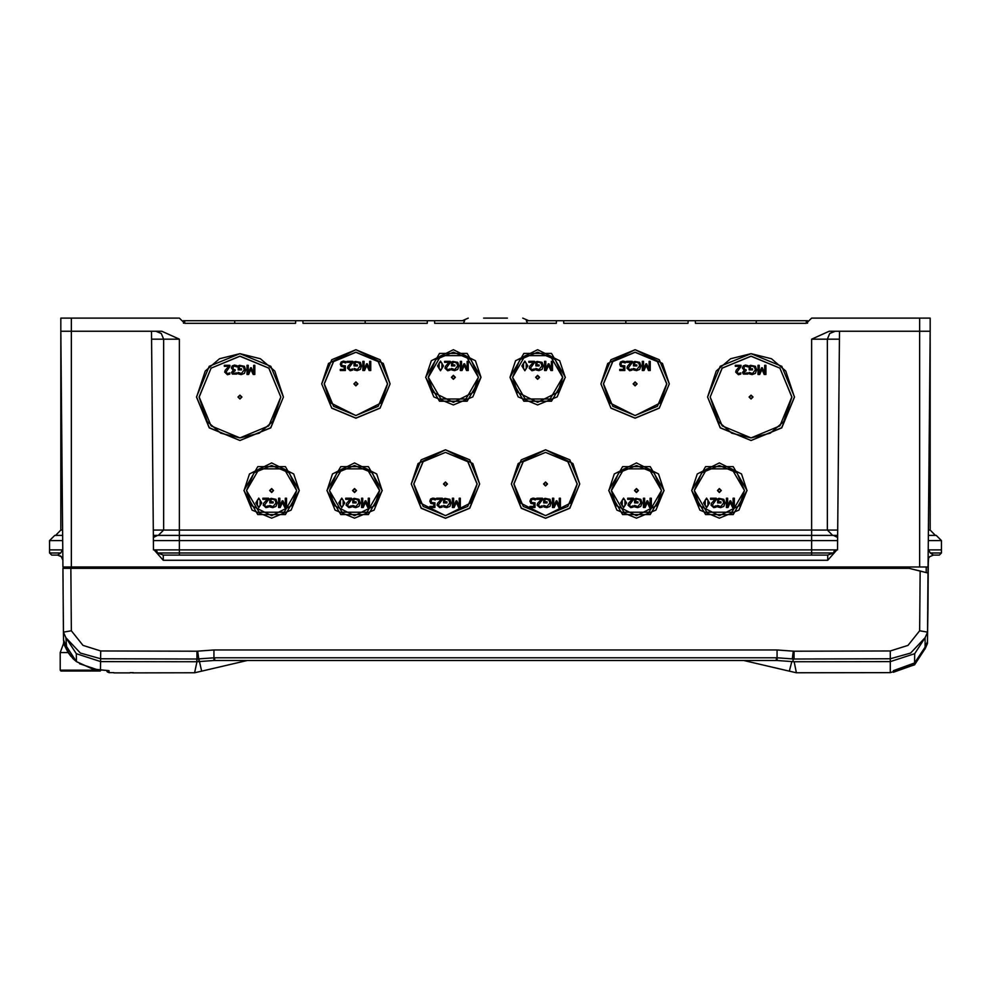 <?xml version="1.0" encoding="UTF-8"?>
<svg xmlns="http://www.w3.org/2000/svg" width="991" height="991" viewBox="0 0 991 991"><rect width="100%" height="100%" fill="white"/><g stroke="black" fill="none" stroke-linecap="round" stroke-linejoin="round"><path stroke-width="1.49" d="M927.427 641.623L927.91 608.982L927.427 641.623L925.037 647.111L914.569 662.954L914.705 653.701L890.302 661.579L794.125 661.74L777.093 660.477L213.945 660.477L196.875 661.74L100.698 661.579L76.295 653.701L76.418 661.654L92.795 669.074L109.01 670.709L109.035 672.641L107.276 671.898L106.52 670.362M60.947 339.12L60.872 331.217L151.536 331.217L153.444 549.844L179.408 549.844L179.408 530.086L163.602 530.086L163.602 339.12L151.598 339.12M62.706 540.628L49.55 540.628L49.55 553.003L51.656 555.109L49.55 553.003L49.55 549.844L62.495 549.844L60.662 553.003L49.55 553.003L49.55 549.844L62.78 549.844M939.344 555.109L933.386 555.109L939.344 555.109L941.45 553.003L939.344 555.109L941.45 553.003L941.45 549.844L928.505 549.844L930.338 553.003L941.45 553.003L941.45 549.844L928.22 549.844L927.712 609.515M807.529 323.177L807.504 320.688L756.257 320.688L756.257 323.314L695.484 323.314L806.327 323.314L811.592 318.049L930.128 318.049L930.128 331.217L839.464 331.217L837.556 549.844L156.281 549.844L157.519 553.003L179.408 553.003L179.408 549.844L811.592 549.844L811.592 530.086L827.398 530.086L827.398 339.12L839.402 339.12M507.355 318.049L483.645 318.049M695.484 323.314L695.36 320.688L556.409 320.688L556.273 323.314L434.727 323.314L434.591 320.688L295.64 320.688L295.516 323.314L184.673 323.314L179.408 318.049L60.872 318.049L60.872 331.217L161.744 331.217L179.408 339.12L163.602 339.12L161.285 333.533L155.698 331.217M153.32 535.363L837.68 535.363M941.45 549.844L941.45 540.628L936.185 535.363L928.344 535.363M54.815 535.363L49.55 540.628L54.815 535.363L62.656 535.363M295.64 320.688L183.496 320.688L183.471 323.177M930.053 339.12L930.128 331.217L829.256 331.217L811.592 339.12L827.398 339.12L829.715 333.533L835.302 331.217M919.586 318.049L919.586 566.963L928.072 566.963L928.592 558.206L929.682 556.645L933.373 555.109L929.682 556.645M833.481 553.003L827.795 555.109L811.592 555.109L811.592 553.003L833.481 553.003L834.719 549.844L811.592 549.844L811.592 553.003L179.408 553.003L179.408 555.109L163.205 555.109L163.205 560.336L154.15 549.844M60.662 553.003L57.614 555.109L51.656 555.109L57.614 555.109L61.318 556.645L62.879 560.336L62.396 558.218M919.586 566.963L62.928 566.963L60.872 331.217L62.928 566.963M63.783 568.289L62.928 568.289L63.052 581.321M213.945 660.477L213.895 657.838L214.651 657.838L196.875 658.978L100.698 658.829L80.37 653.119L65.889 637.696L63.486 632.109L62.928 568.289L68.627 568.289M63.82 640.706L63.585 643.568L68.094 652.573L60.216 652.573L60.216 670.226L101.045 670.226L100.252 671.018L61.008 671.018L60.216 670.226M61.95 671.018L99.311 671.018M97.75 671.018L80.63 671.018M62.606 530.086L60.872 530.086L60.872 331.217M928.394 530.086L930.128 530.086L930.128 339.12M153.271 530.086L163.602 530.086L158.337 535.363M837.729 530.086L827.398 530.086L832.663 535.363L827.398 530.086M936.185 535.363L941.45 540.628L928.294 540.628M153.357 540.628L837.643 540.628M76.295 653.701L65.889 637.696L66.608 647.978L68.639 652.747L72.962 658.631L76.381 661.629L92.671 669.036M794.41 397.069L785.727 371.03L771.432 358.779L751.005 353.676L730.578 358.779L716.282 371.03L707.599 397.069L720.271 366.336L751.005 353.614L781.738 366.336L794.472 397.069L781.738 427.802L751.005 440.537L720.271 427.802L707.549 397.069L720.308 427.765L751.005 440.487L781.701 427.765L794.41 397.069M710.126 397.069L718.302 421.596L731.767 433.141L751.005 437.948L770.242 433.141L783.708 421.596L791.896 397.069L779.917 368.156L751.005 356.178L722.092 368.156L710.126 397.069M199.104 397.069L207.292 421.596L220.758 433.141L239.995 437.948L259.233 433.141L272.698 421.596L280.874 397.069L268.908 368.156L239.995 356.178L211.083 368.156L199.104 397.069M283.401 397.069L274.718 371.03L260.422 358.779L239.995 353.676L219.568 358.779L205.273 371.03L196.59 397.069L209.299 427.765L239.995 440.487L270.692 427.765L283.401 397.069L270.729 366.336L239.995 353.614L209.262 366.336L196.528 397.069L209.262 427.802L239.995 440.537L270.729 427.802L283.451 397.069M511.306 483.992L521.328 459.787L545.545 449.753L569.763 459.787L579.785 483.992L569.763 508.21L545.545 518.243L521.328 508.21L511.306 483.992M600.868 383.901L610.89 359.683L635.107 349.662L659.325 359.683L669.346 383.901L659.325 408.119L635.107 418.14L610.89 408.119L600.868 383.901M390.132 383.901L380.11 359.683L355.893 349.662L331.675 359.683L321.654 383.901L331.675 408.119L355.893 418.14L380.11 408.119L390.132 383.901M479.694 483.992L469.672 459.787L445.455 449.753L421.237 459.787L411.215 483.992L421.237 508.21L445.455 518.243L469.672 508.21L479.694 483.992M299.22 490.582L291.131 510.105L271.608 518.194L252.073 510.105L243.984 490.582L249.509 474.008L271.608 462.97L293.695 474.008L299.22 490.582M747.016 490.582L741.491 474.008L719.392 462.97L697.305 474.008L691.78 490.582L699.869 510.105L719.392 518.194L738.927 510.105L747.016 490.582L733.229 514.527L705.567 514.527L691.743 490.582L705.567 466.625L733.229 466.625L747.053 490.582M664.032 490.582L658.507 474.008L636.42 462.97L614.333 474.008L608.808 490.582L616.898 510.105L636.42 518.194L655.955 510.105L664.032 490.582M579.747 483.992L572.909 463.478L545.545 449.803L518.194 463.478L511.344 483.992L521.365 508.185L545.545 518.194L569.726 508.185L579.747 483.992M669.284 383.901L662.446 363.387L635.107 349.724L607.768 363.387L600.918 383.901L610.939 408.069L635.107 418.091L659.275 408.069L669.284 383.901M565.242 377.311L559.717 360.761L537.642 349.724L515.568 360.761L510.043 377.311L518.132 396.834L537.642 404.91L557.165 396.834L565.242 377.311M480.957 377.311L472.868 396.834L453.358 404.91L433.835 396.834L425.758 377.311L431.283 360.761L453.358 349.724L475.432 360.761L480.957 377.311M390.082 383.901L380.061 408.069L355.893 418.091L331.725 408.069L321.716 383.901L328.554 363.387L355.893 349.724L383.232 363.387L390.082 383.901M479.656 483.992L469.635 508.185L445.455 518.194L421.274 508.185L411.253 483.992L418.091 463.478L445.455 449.803L472.806 463.478L479.656 483.992M382.192 490.582L374.103 510.105L354.58 518.194L335.045 510.105L326.968 490.582L332.493 474.008L354.58 462.97L376.667 474.008L382.192 490.582L368.404 466.625L340.743 466.625L326.919 490.582L340.743 514.527L368.404 514.527L382.229 490.582M329.507 490.582L334.524 505.621L354.58 515.642L374.623 505.621L379.64 490.582L372.306 472.856L354.58 465.51L336.853 472.856L329.507 490.582M413.804 483.992L420.134 502.982L445.455 515.642L470.775 502.982L477.105 483.992L467.839 461.608L445.455 452.342L423.07 461.608L413.804 483.992M413.842 483.992L423.107 461.645L445.455 452.392L467.802 461.645L477.067 483.992L467.802 506.351L445.455 515.605L423.107 506.351L413.842 483.992M324.23 383.901L330.56 402.903L355.893 415.563L381.225 402.903L387.568 383.901L378.289 361.504L355.893 352.226L333.496 361.504L324.23 383.901M324.28 383.901L333.546 361.554L355.893 352.288L378.24 361.554L387.506 383.901L378.24 406.248L355.893 415.514L333.546 406.248L324.28 383.901M428.273 377.311L433.29 392.362L453.358 402.396L473.425 392.362L478.442 377.311L471.097 359.572L453.358 352.226L435.619 359.572L428.273 377.311M562.727 377.311L557.71 392.362L537.642 402.396L517.575 392.362L512.558 377.311L519.903 359.572L537.642 352.226L555.381 359.572L562.727 377.311M666.77 383.901L660.44 402.903L635.107 415.563L609.775 402.903L603.432 383.901L612.711 361.504L635.107 352.226L657.504 361.504L666.77 383.901M603.494 383.901L612.76 406.248L635.107 415.514L657.454 406.248L666.72 383.901L657.454 361.554L635.107 352.288L612.76 361.554L603.494 383.901M577.196 483.992L570.866 502.982L545.545 515.642L520.225 502.982L513.895 483.992L523.161 461.608L545.545 452.342L567.93 461.608L577.196 483.992M513.933 483.992L523.198 506.351L545.545 515.605L567.893 506.351L577.158 483.992L567.893 461.645L545.545 452.392L523.198 461.645L513.933 483.992M661.493 490.582L656.476 505.621L636.42 515.642L616.377 505.621L611.36 490.582L618.694 472.856L636.42 465.51L654.147 472.856L661.493 490.582M710.175 397.069L722.142 425.944L751.005 437.898L779.88 425.944L791.834 397.069L779.88 368.206L751.005 356.24L722.142 368.206L710.175 397.069M744.464 490.582L739.447 505.621L719.392 515.642L699.349 505.621L694.332 490.582L701.665 472.856L719.392 465.51L737.118 472.856L744.464 490.582M246.536 490.582L251.553 505.621L271.608 515.642L291.651 505.621L296.668 490.582L289.335 472.856L271.608 465.51L253.882 472.856L246.536 490.582M199.166 397.069L211.12 368.206L239.995 356.24L268.858 368.206L280.825 397.069L268.858 425.944L239.995 437.898L211.12 425.944L199.166 397.069M299.257 490.582L285.433 466.625L257.771 466.625L243.947 490.582L257.771 514.527L285.433 514.527L299.257 490.582M608.771 490.582L622.596 466.625L650.257 466.625L664.081 490.582L650.257 514.527L622.596 514.527L608.771 490.582M509.993 377.311L523.818 353.366L551.479 353.366L565.304 377.311L551.479 401.268L523.818 401.268L509.993 377.311M481.007 377.311L467.182 353.366L439.521 353.366L425.696 377.311L439.521 401.268L467.182 401.268L481.007 377.311M329.557 490.582L342.068 468.904L367.091 468.904L379.603 490.582L367.091 512.248L342.068 512.248L329.557 490.582M428.335 377.311L440.846 355.645L465.869 355.645L478.38 377.311L465.869 398.989L440.846 398.989L428.335 377.311M512.62 377.311L525.131 398.989L550.154 398.989L562.665 377.311L550.154 355.645L525.131 355.645L512.62 377.311M611.397 490.582L623.909 512.248L648.932 512.248L661.443 490.582L648.932 468.904L623.909 468.904L611.397 490.582M694.369 490.582L706.88 512.248L731.903 512.248L744.427 490.582L731.903 468.904L706.88 468.904L694.369 490.582M246.573 490.582L259.097 468.904L284.12 468.904L296.631 490.582L284.12 512.248L259.097 512.248L246.573 490.582M63.077 584.628L63.052 581.457M356.549 490.582L354.58 488.6L352.598 490.582L354.58 492.552L356.549 490.582M356.203 490.582L354.58 492.205L352.945 490.582L354.58 488.947L356.203 490.582M447.424 483.992L445.455 482.022L443.473 483.992L445.455 485.974L447.424 483.992M447.077 483.992L445.455 485.627L443.819 483.992L445.455 482.369L447.077 483.992M357.875 383.901L355.893 381.919L353.923 383.901L355.893 385.871L357.875 383.901M357.528 383.901L355.893 385.524L354.258 383.901L355.893 382.266L357.528 383.901M455.327 377.311L453.358 375.341L451.376 377.311L453.358 379.293L455.327 377.311M454.98 377.311L453.358 378.946L451.723 377.311L453.358 375.688L454.98 377.311M535.673 377.311L537.642 375.341L539.624 377.311L537.642 379.293L535.673 377.311M539.277 377.311L537.642 375.688L536.02 377.311L537.642 378.946L539.277 377.311M633.125 383.901L635.107 381.919L637.077 383.901L635.107 385.871L633.125 383.901M636.742 383.901L635.107 382.266L633.472 383.901L635.107 385.524L636.742 383.901M543.576 483.992L545.545 482.022L547.528 483.992L545.545 485.974L543.576 483.992M547.181 483.992L545.545 482.369L543.923 483.992L545.545 485.627L547.181 483.992M634.451 490.582L636.42 488.6L638.402 490.582L636.42 492.552L634.451 490.582M638.055 490.582L636.42 488.947L634.797 490.582L636.42 492.205L638.055 490.582M749.035 397.069L751.005 395.099L752.987 397.069L751.005 399.051L749.035 397.069M752.64 397.069L751.005 395.446L749.382 397.069L751.005 398.704L752.64 397.069M717.422 490.582L719.392 488.6L721.374 490.582L719.392 492.552L717.422 490.582M721.027 490.582L719.392 488.947L717.769 490.582L719.392 492.205L721.027 490.582M273.578 490.582L271.608 488.6L269.626 490.582L271.608 492.552L273.578 490.582M273.231 490.582L271.608 492.205L269.973 490.582L271.608 488.947L273.231 490.582M241.965 397.069L239.995 395.099L238.013 397.069L239.995 399.051L241.965 397.069M241.618 397.069L239.995 398.704L238.36 397.069L239.995 395.446L241.618 397.069M71.377 630.759L63.486 632.109L62.928 568.289L70.832 568.289L71.377 630.759L82.934 645.451L100.71 651L196.936 651.161L213.895 650.009L777.105 650.009L794.064 651.161L890.29 651L908.066 645.451L919.623 630.759L920.143 571.051L922.732 571.708L909.106 568.289L68.206 568.289M925.037 647.111L925.111 637.696L910.63 653.119L890.302 658.829L794.076 658.978L777.105 657.838L777.105 650.009M935.677 549.844L937.201 549.844M55.607 535.363L60.872 530.086M563.594 320.688L563.73 323.314L688.039 323.314L688.163 320.688M302.837 320.688L302.961 323.314L427.27 323.314L427.406 320.688M434.591 320.688L464.618 320.688L463.454 323.314L434.727 323.314M556.273 323.314L527.546 323.314L526.382 320.688L556.409 320.688M528.649 320.688L522.765 318.049L528.649 320.688M462.351 320.688L468.235 318.049L462.351 320.688M295.516 323.314L234.743 323.314L234.743 320.688M930.128 335.169L928.072 566.963L930.128 331.229M935.393 535.363L930.128 530.086M163.602 339.12L161.285 333.533L163.602 339.12M827.398 339.12L829.715 333.533L827.398 339.12M153.332 537.469L157.544 535.363M837.668 537.469L833.456 535.363M756.257 320.688L695.36 320.688M341.759 507.689L338.811 502.895L341.759 498.089L344.707 502.895L341.759 507.689M354.109 498.374L358.99 499.315L360.204 502.908L358.99 506.413L355.806 507.677L352.784 506.884L352.784 505.398L355.942 506.612L358.915 502.945L358.073 500.145L355.856 499.167L353.96 499.464L353.96 501.855L356.091 501.855L356.091 502.933L352.746 502.933L352.746 498.907L354.109 498.374M361.542 507.503L361.542 498.287L362.768 498.287L362.768 506.228L365.171 500.827L365.927 500.827L368.305 506.228L368.305 498.287L369.445 498.287L369.445 507.503L367.772 507.503L365.468 502.375L363.251 507.503L361.542 507.503M345.785 499.353L345.785 498.287L351.471 498.287L351.471 499.6L347.42 505.1L349.005 506.636L351.272 505.831L351.272 507.144L348.919 507.702L346.169 505.175L346.639 503.329L350.319 499.353L345.785 499.353M340.409 505.72L341.759 506.674L343.134 505.695L343.146 500.108L341.759 499.117L340.396 500.083L340.409 505.72M430.788 503.44L429.846 501.211L430.651 498.993L432.918 498.089L435.334 498.622L435.334 499.922L432.894 499.167L431.568 499.724L431.097 501.223L431.618 502.548L434.95 502.759L434.95 507.503L429.896 507.503L429.896 506.426L433.761 506.426L433.761 503.961L430.788 503.44M444.984 498.374L449.877 499.315L451.078 502.908L449.864 506.413L446.681 507.677L443.658 506.884L443.658 505.398L446.817 506.612L449.79 502.945L448.948 500.145L446.73 499.167L444.835 499.464L444.835 501.855L446.978 501.855L446.978 502.933L443.621 502.933L443.621 498.907L444.984 498.374M452.416 507.503L452.416 498.287L453.643 498.287L453.643 506.228L456.046 500.827L456.801 500.827L459.18 506.228L459.18 498.287L460.32 498.287L460.32 507.503L458.647 507.503L456.343 502.375L454.126 507.503L452.416 507.503M436.659 499.353L436.659 498.287L442.345 498.287L442.345 499.6L438.295 505.1L439.88 506.636L442.159 505.831L442.159 507.144L439.793 507.702L437.043 505.175L437.526 503.329L441.193 499.353L436.659 499.353M347.098 362.384L347.098 361.319L352.784 361.319L352.784 362.619L348.745 368.132L350.319 369.655L352.598 368.863L352.598 370.176L350.232 370.733L347.482 368.194L347.965 366.348L351.632 362.384L347.098 362.384M362.855 370.535L362.855 361.319L364.081 361.319L364.081 369.259L366.497 363.858L367.24 363.858L369.618 369.259L369.618 361.319L370.77 361.319L370.77 370.535L369.086 370.535L366.794 365.406L364.564 370.535L362.855 370.535M355.422 361.405L360.315 362.334L361.517 365.927L360.303 369.432L357.119 370.696L354.109 369.903L354.109 368.429L357.268 369.643L360.241 365.964L359.399 363.177L357.169 362.198L355.274 362.495L355.274 364.874L357.417 364.874L357.417 365.952L354.072 365.952L354.072 361.926L355.422 361.405M341.226 366.472L340.285 364.242L341.102 362.025L343.357 361.12L345.772 361.641L345.772 362.954L343.332 362.186L342.006 362.756L341.536 364.254L342.056 365.58L345.388 365.778L345.388 370.535L340.334 370.535L340.334 369.457L344.199 369.457L344.199 366.992L341.226 366.472M444.563 362.384L444.563 361.319L450.248 361.319L450.248 362.619L446.198 368.132L447.783 369.655L450.05 368.863L450.05 370.176L447.697 370.733L444.947 368.194L445.43 366.348L449.096 362.384L444.563 362.384M460.32 370.535L460.32 361.319L461.546 361.319L461.546 369.259L463.949 363.858L464.705 363.858L467.083 369.259L467.083 361.319L468.223 361.319L468.223 370.535L466.55 370.535L464.246 365.406L462.029 370.535L460.32 370.535M452.887 361.405L457.768 362.334L458.982 365.927L457.768 369.432L454.584 370.696L451.562 369.903L451.562 368.429L454.72 369.643L457.693 365.964L456.851 363.177L454.634 362.198L452.738 362.495L452.738 364.874L454.869 364.874L454.869 365.952L451.524 365.952L451.524 361.926L452.887 361.405M440.537 370.721L437.588 365.927L440.537 361.12L443.485 365.914L440.537 370.721M439.186 368.739L440.537 369.693L441.912 368.726L441.924 363.14L440.537 362.149L439.174 363.115L439.186 368.739M524.834 370.721L521.885 365.927L524.834 361.12L527.782 365.914L524.834 370.721M537.184 361.405L542.065 362.334L543.266 365.927L542.052 369.432L538.869 370.696L535.858 369.903L535.858 368.429L539.017 369.643L541.99 365.964L541.148 363.177L538.931 362.198L537.023 362.495L537.023 364.874L539.166 364.874L539.166 365.952L535.821 365.952L535.821 361.926L537.184 361.405M544.616 370.535L544.616 361.319L545.843 361.319L545.843 369.259L548.246 363.858L548.989 363.858L551.368 369.259L551.368 361.319L552.52 361.319L552.52 370.535L550.847 370.535L548.543 365.406L546.314 370.535L544.616 370.535M528.86 362.384L528.86 361.319L534.545 361.319L534.545 362.619L530.495 368.132L532.08 369.655L534.347 368.863L534.347 370.176L531.981 370.733L529.231 368.194L529.714 366.348L533.381 362.384L528.86 362.384M523.471 368.739L524.834 369.693L526.209 368.726L526.209 363.14L524.834 362.149L523.471 363.115L523.471 368.739M620.651 366.472L619.697 364.242L620.515 362.025L622.782 361.12L625.185 361.641L625.185 362.954L622.757 362.186L621.419 362.756L620.948 364.254L621.481 365.58L624.813 365.778L624.813 370.535L619.747 370.535L619.747 369.457L623.624 369.457L623.624 366.992L620.651 366.472M634.847 361.405L639.728 362.334L640.929 365.927L639.728 369.432L636.544 370.696L633.522 369.903L633.522 368.429L636.68 369.643L639.653 365.964L638.811 363.177L636.594 362.198L634.698 362.495L634.698 364.874L636.829 364.874L636.829 365.952L633.484 365.952L633.484 361.926L634.847 361.405M642.279 370.535L642.279 361.319L643.506 361.319L643.506 369.259L645.909 363.858L646.652 363.858L649.043 369.259L649.043 361.319L650.183 361.319L650.183 370.535L648.51 370.535L646.206 365.406L643.977 370.535L642.279 370.535M626.523 362.384L626.523 361.319L632.208 361.319L632.208 362.619L628.158 368.132L629.743 369.655L632.01 368.863L632.01 370.176L629.657 370.733L626.907 368.194L627.377 366.348L631.044 362.384L626.523 362.384M536.763 499.353L536.763 498.287L542.449 498.287L542.449 499.6L538.398 505.1L539.971 506.636L542.25 505.831L542.25 507.144L539.884 507.702L537.134 505.175L537.618 503.329L541.284 499.353L536.763 499.353M552.52 507.503L552.52 498.287L553.734 498.287L553.734 506.228L556.149 500.827L556.892 500.827L559.271 506.228L559.271 498.287L560.423 498.287L560.423 507.503L558.751 507.503L556.447 502.375L554.217 507.503L552.52 507.503M545.075 498.374L549.968 499.315L551.169 502.908L549.955 506.413L546.772 507.677L543.762 506.884L543.762 505.398L546.921 506.612L549.894 502.945L549.051 500.145L546.834 499.167L544.926 499.464L544.926 501.855L547.069 501.855L547.069 502.933L543.725 502.933L543.725 498.907L545.075 498.374M530.891 503.44L529.937 501.211L530.755 498.993L533.009 498.089L535.425 498.622L535.425 499.922L532.997 499.167L531.659 499.724L531.188 501.223L531.709 502.548L535.041 502.759L535.041 507.503L529.987 507.503L529.987 506.426L533.864 506.426L533.864 503.961L530.891 503.44M627.637 499.353L627.637 498.287L633.323 498.287L633.323 499.6L629.273 505.1L630.858 506.636L633.125 505.831L633.125 507.144L630.759 507.702L628.009 505.175L628.492 503.329L632.159 499.353L627.637 499.353M643.394 507.503L643.394 498.287L644.621 498.287L644.621 506.228L647.024 500.827L647.767 500.827L650.146 506.228L650.146 498.287L651.298 498.287L651.298 507.503L649.625 507.503L647.321 502.375L645.091 507.503L643.394 507.503M635.962 498.374L640.843 499.315L642.044 502.908L640.83 506.413L637.647 507.677L634.636 506.884L634.636 505.398L637.795 506.612L640.768 502.945L639.926 500.145L637.708 499.167L635.801 499.464L635.801 501.855L637.944 501.855L637.944 502.933L634.599 502.933L634.599 498.907L635.962 498.374M623.612 507.689L620.663 502.895L623.612 498.089L626.56 502.895L623.612 507.689M622.249 505.72L623.612 506.674L624.987 505.695L624.987 500.108L623.612 499.117L622.249 500.083L622.249 505.72M735.297 366.336L735.297 365.27L740.983 365.27L740.983 366.571L736.932 372.083L738.518 373.607L740.785 372.814L740.785 374.127L738.431 374.685L735.681 372.145L736.152 370.3L739.831 366.336L735.297 366.336M750.534 365.357L755.427 366.286L756.628 369.878L755.415 373.384L752.231 374.648L749.221 373.855L749.221 372.381L752.38 373.595L755.353 369.916L754.51 367.128L752.28 366.15L750.385 366.447L750.385 368.825L752.528 368.825L752.528 369.903L749.184 369.903L749.184 365.877L750.534 365.357M757.966 374.487L757.966 365.27L759.193 365.27L759.193 373.211L761.608 367.81L762.352 367.81L764.73 373.211L764.73 365.27L765.882 365.27L765.882 374.487L764.197 374.487L761.906 369.358L759.676 374.487L757.966 374.487M744.291 373.322L747.722 372.802L747.722 374.115L743.374 374.152L742.556 372.455L744.253 370.3L742.37 367.995L743.188 365.927L745.455 365.072L747.97 365.642L747.97 366.943L745.529 366.137L744.13 366.658L744.179 369.432L746.099 369.754L746.099 370.783L743.807 372.331L744.291 373.322M706.583 507.689L703.635 502.895L706.583 498.089L709.531 502.895L706.583 507.689M718.933 498.374L723.814 499.315L725.016 502.908L723.814 506.413L720.63 507.677L717.608 506.884L717.608 505.398L720.767 506.612L723.74 502.945L722.897 500.145L720.68 499.167L718.785 499.464L718.785 501.855L720.915 501.855L720.915 502.933L717.571 502.933L717.571 498.907L718.933 498.374M726.366 507.503L726.366 498.287L727.592 498.287L727.592 506.228L729.995 500.827L730.739 500.827L733.129 506.228L733.129 498.287L734.269 498.287L734.269 507.503L732.597 507.503L730.293 502.375L728.063 507.503L726.366 507.503M710.609 499.353L710.609 498.287L716.295 498.287L716.295 499.6L712.244 505.1L713.83 506.636L716.097 505.831L716.097 507.144L713.743 507.702L710.993 505.175L711.464 503.329L715.13 499.353L710.609 499.353M705.233 505.72L706.583 506.674L707.958 505.695L707.958 500.108L706.583 499.117L705.22 500.083L705.233 505.72M262.813 499.353L262.813 498.287L268.499 498.287L268.499 499.6L264.448 505.1L266.034 506.636L268.301 505.831L268.301 507.144L265.947 507.702L263.197 505.175L263.668 503.329L267.335 499.353L262.813 499.353M278.57 507.503L278.57 498.287L279.796 498.287L279.796 506.228L282.2 500.827L282.943 500.827L285.334 506.228L285.334 498.287L286.473 498.287L286.473 507.503L284.801 507.503L282.497 502.375L280.267 507.503L278.57 507.503M271.138 498.374L276.018 499.315L277.22 502.908L276.018 506.413L272.835 507.677L269.812 506.884L269.812 505.398L272.971 506.612L275.944 502.945L275.102 500.145L272.884 499.167L270.989 499.464L270.989 501.855L273.12 501.855L273.12 502.933L269.775 502.933L269.775 498.907L271.138 498.374M258.787 507.689L255.839 502.895L258.787 498.089L261.735 502.895L258.787 507.689M257.437 505.72L258.787 506.674L260.162 505.695L260.162 500.108L258.787 499.117L257.425 500.083L257.437 505.72M233.281 373.322L236.713 372.802L236.713 374.115L232.365 374.152L231.535 372.455L233.244 370.3L231.361 367.995L232.179 365.927L234.446 365.072L236.96 365.642L236.96 366.943L234.52 366.137L233.12 366.658L233.17 369.432L235.078 369.754L235.078 370.783L232.798 372.331L233.281 373.322M246.957 374.487L246.957 365.27L248.184 365.27L248.184 373.211L250.587 367.81L251.342 367.81L253.721 373.211L253.721 365.27L254.86 365.27L254.86 374.487L253.188 374.487L250.884 369.358L248.667 374.487L246.957 374.487M239.525 365.357L244.418 366.286L245.619 369.878L244.405 373.384L241.222 374.648L238.199 373.855L238.199 372.381L241.37 373.595L244.343 369.916L243.489 367.128L241.271 366.15L239.376 366.447L239.376 368.825L241.519 368.825L241.519 369.903L238.162 369.903L238.162 365.877L239.525 365.357M224.288 366.336L224.288 365.27L229.974 365.27L229.974 366.571L225.923 372.083L227.509 373.607L229.776 372.814L229.776 374.127L227.422 374.685L224.672 372.145L225.143 370.3L228.81 366.336L224.288 366.336M184.66 320.688L184.66 323.314M365.122 320.688L365.122 323.314M806.34 323.314L806.34 320.688M625.878 320.688L625.878 323.314M60.216 555.802L61.207 556.533M877.877 568.289L878.224 566.963L877.877 568.289M105.665 566.963L105.727 568.289L105.665 566.963M827.795 555.109L827.795 560.336L836.85 549.844M933.386 555.109L930.338 553.003M811.592 555.109L179.408 555.109M113.123 568.289L112.776 566.963L113.123 568.289M157.519 553.003L163.205 555.109M108.267 568.289L108.155 566.963M927.91 608.932L928.356 558.874M892.47 568.289L892.457 566.963M63.56 639.975L65.963 645.587L63.56 639.975L63.486 632.109M909.106 568.289L928.022 573.021L927.514 632.109L925.111 637.696L914.705 653.701M925.024 648.82L927.427 641.747L925.024 648.82L914.544 664.651L893.374 672.294L914.544 664.688L925.024 648.87L927.415 643.394L927.687 611.534L927.415 643.357M890.29 651L890.302 672.616L914.544 664.874L925.012 648.894M928.022 573.021L927.427 641.747M917.914 570.494L922.732 571.708M927.514 632.109L919.623 630.759M213.895 657.838L213.895 650.009M776.349 660.477L776.349 657.838L214.651 657.838L214.651 660.477M196.936 651.161L196.899 661.74L194.657 672.778L133.29 672.914M924.987 647.321L914.569 663.066L893.337 670.61L914.569 662.954M793.345 651.112L792.292 658.866L793.172 658.99L794.076 658.978L794.064 651.161M914.544 664.651L914.569 663.066M794.125 661.74L796.343 672.778L789.307 671.13L791.871 661.579M777.105 657.838L777.155 660.477M198.807 658.854L201.693 671.13L247.255 660.477M113.841 672.889L130.044 672.914M133.29 672.678L130.044 672.703L133.29 672.926M120.196 672.914L123.355 672.926M65.951 645.5L76.381 661.629M100.71 651L100.512 670.04M792.961 661.691L793.172 658.99M63.585 643.568L60.216 652.573M97.973 669.879L79.565 663.772M71.018 656.376L68.094 652.573M65.914 645.475L64.948 643.493M63.82 641.227L64.948 643.952M63.09 586.189L63.56 640.52L63.09 586.189M179.408 339.12L179.408 530.086L811.592 530.086L811.592 339.12M71.414 318.049L71.414 566.963M874.632 568.289L874.632 566.963M827.795 560.336L163.205 560.336M116.368 568.289L116.368 566.963M894.563 568.289L894.563 566.963M926.176 572.563L926.176 566.963M199.042 661.592L197.655 651.112M92.795 669.074L102.928 670.139M109.01 670.709L108.044 670.511M196.875 658.978L196.875 661.74M925.024 649.043L927.415 643.568M888.506 568.289L888.555 566.963L888.493 568.289M890.302 672.616L796.343 672.778M789.307 671.13L743.745 660.477M201.693 671.13L194.657 672.778M113.829 672.641L109.035 672.641M102.903 670.139L108.069 670.486"/></g></svg>
